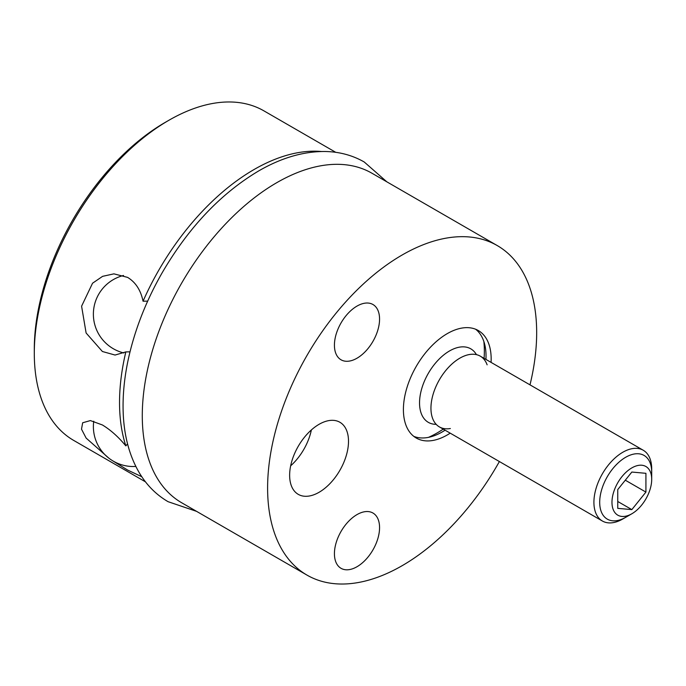 <?xml version="1.0" encoding="UTF-8"?>
<svg xmlns="http://www.w3.org/2000/svg" width="686" height="686" viewBox="0 0 686 686"><rect width="100%" height="100%" fill="white"/><g stroke="black" fill="none" stroke-linecap="round" stroke-linejoin="round"><path stroke-width="1.03" d="M145.492 481.864L73.702 440.421A190.254 109.846 -60 0 1 34.3 353.324L34.3 349.148A185.151 106.896 -60 0 1 165.215 122.391A185.151 106.896 -60 0 1 165.223 122.391L168.825 120.307A190.254 109.846 -60 0 1 263.956 110.883L335.746 152.326M34.3 353.324A190.254 109.846 -60 0 1 168.833 120.307L165.215 122.391M529.995 384.855A190.254 109.846 120 0 0 497.264 245.579A190.254 109.846 120 0 0 402.142 255.003A190.254 109.846 120 0 0 277.847 422.662A190.254 109.846 120 0 0 307.011 575.117A190.254 109.846 120 0 0 402.142 565.693A190.254 109.846 120 0 0 499.382 461.549M497.264 245.579L371.949 173.232A190.254 109.846 120 0 0 276.818 182.648A190.254 109.846 120 0 0 152.524 350.306A190.254 109.846 120 0 0 181.687 502.761L307.011 575.117M141.779 476.719L127.57 470.03L112.924 460.932M321.52 151.512A190.254 109.846 120 0 0 254.069 169.519A190.254 109.846 120 0 0 143.048 301.205C140.759 290.161 135.596 282.22 127.57 277.376L113.919 273.851L102.608 276.338L92.55 283.215L81.591 306.196L86.11 332.993L102.403 351.506L115.068 355.048L125.838 351.901A190.254 109.846 120 0 0 125.838 445.883C118.326 436.836 110.515 429.865 102.403 424.968L90.381 420.578L82.663 422.773L81.505 429.162L86.127 438.08L108.868 458.171M143.048 301.205L147.67 301.137M125.838 351.901L130.014 351.841M125.838 445.883L127.553 443.919M334.425 553.705A31.925 18.428 -60 0 1 348.359 521.574A31.925 18.428 -60 0 1 372.952 513.025A31.925 18.428 -60 0 1 379.564 527.637A31.925 18.428 -60 0 1 365.629 559.767A31.925 18.428 -60 0 1 341.036 568.317A31.925 18.428 -60 0 1 334.425 553.705M334.425 345.187A31.925 18.428 -60 0 1 348.359 313.065A31.925 18.428 -60 0 1 372.952 304.507A31.925 18.428 -60 0 1 379.564 319.127A31.925 18.428 -60 0 1 365.629 351.249A31.925 18.428 -60 0 1 341.036 359.798A31.925 18.428 -60 0 1 334.425 345.187M289.638 475.304A41.623 24.036 -60 0 1 307.808 433.406A41.623 24.036 -60 0 1 339.887 422.259A41.623 24.036 -60 0 1 348.505 441.312A41.623 24.036 -60 0 1 330.335 483.201A41.623 24.036 -60 0 1 298.264 494.357A41.623 24.036 -60 0 1 289.638 475.304M450.205 433.158A62.057 35.826 -60 0 1 447.281 434.958A62.057 35.826 -60 0 1 416.256 438.028A62.057 35.826 -60 0 1 406.747 388.302A62.057 35.826 -60 0 1 447.281 333.619A62.057 35.826 -60 0 1 478.313 330.541A62.057 35.826 -60 0 1 491.065 362.38M311.367 429.959A41.623 24.036 -60 0 1 290.667 465.811M445.068 430.191A62.057 35.826 120 0 1 442.144 431.991A62.057 35.826 -60 0 1 413.795 436.365M485.928 359.413A62.057 35.826 120 0 0 475.638 329.246M436.176 424.342A42.446 24.507 -60 0 1 419.54 402.922A42.446 24.507 -60 0 1 442.684 355.82A42.446 24.507 -60 0 1 476.427 354.636M602.377 521.008L439.4 426.915A40.86 23.59 -60 0 1 430.945 408.213A40.86 23.59 -60 0 1 448.781 367.096A40.86 23.59 -60 0 1 480.26 356.145L643.236 450.239A40.86 23.59 120 0 0 611.749 461.181A40.86 23.59 120 0 0 593.913 502.306A40.86 23.59 120 0 0 602.377 521.008A40.86 23.59 120 0 0 622.811 518.985L631.84 513.771A28.092 16.215 120 0 0 651.7 479.368L651.7 468.941A40.86 23.59 120 0 0 643.236 450.239M651.7 479.368A28.092 16.215 120 0 0 631.84 467.895A28.092 16.215 120 0 0 611.972 502.306A28.092 16.215 120 0 0 631.84 513.771M645.92 492.094L645.92 473.314L631.84 472.054L617.752 489.581L617.752 508.36L631.84 509.612L645.92 492.094L625.298 480.191M631.84 509.612L617.752 501.483M450.35 428.518A40.86 23.59 -60 0 1 430.945 408.213A40.86 23.59 -60 0 1 455.024 361.411A40.86 23.59 -60 0 1 487.129 364.823M651.7 472.277A36.778 21.232 120 0 0 644.085 455.444A36.778 21.232 120 0 0 615.745 465.297A36.778 21.232 120 0 0 599.693 502.306A36.778 21.232 120 0 0 607.307 519.139A36.778 21.232 120 0 0 628.976 515.186M93.75 421.221A39.917 39.917 0 0 0 135.828 466.446M196.582 511.362L168.096 501.698C156.322 494.829 146.753 485.242 139.387 472.937C128.668 454.664 123.231 432.72 123.068 407.124C122.966 389.399 125.306 370.869 130.091 351.549C136.763 324.855 147.353 298.77 161.862 273.294C188.333 227.743 220.583 193.632 258.631 170.96C281.466 157.737 303.761 151.254 325.498 151.512C339.63 151.82 352.544 155.319 364.232 161.99L386.835 181.824M123.54 275.472A39.917 39.917 0 0 0 123.866 352.964M484.076 358.341A94.488 94.488 0 0 0 483.862 341.508M428.527 437.351A94.488 94.488 0 0 0 443.216 429.119"/></g></svg>
